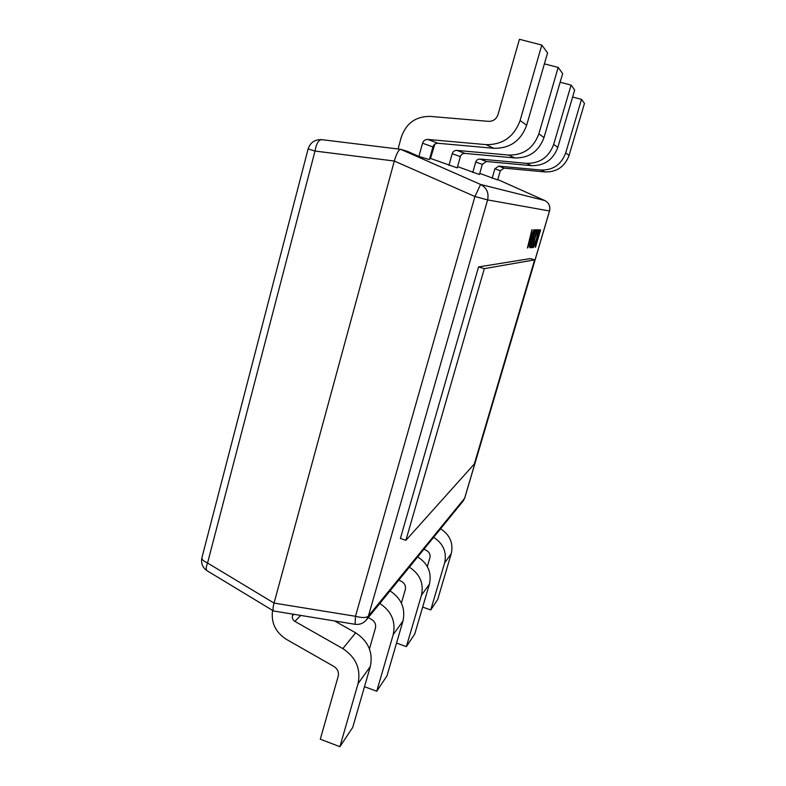<?xml version="1.0" encoding="UTF-8"?>
<svg xmlns="http://www.w3.org/2000/svg" width="786" height="786" viewBox="0 0 786 786"><rect width="100%" height="100%" fill="white"/><g stroke="black" fill="none" stroke-linecap="round" stroke-linejoin="round"><path stroke-width="1.18" d="M539.029 231.841L539.599 229.925L540.64 229.954L535.256 247.276L539.805 231.85L539.029 231.841L539.805 231.85M535.728 231.782L536.307 229.817L537.457 229.856L532.25 247.541L531.11 247.639L531.69 245.684L532.525 245.625L534.234 239.799L533.468 239.828L534.038 237.873L534.814 237.853L536.592 231.791L535.728 231.782M527.435 247.963L531.916 229.679L530.972 234.837L531.916 234.837L533.959 229.738L527.435 247.963M535.295 229.787L535.885 229.807L530.619 247.688L529.911 247.728C529.381 247.276 529.872 244.377 531.385 239.032C533.183 233.147 534.48 230.062 535.295 229.787M537.025 232.725L538.538 229.679C538.98 230.259 538.449 233.137 536.946 238.315C535.237 243.994 533.959 247.109 533.124 247.669L533.507 244.662L533.684 245.743L536.622 238.472L537.919 231.605L537.025 232.725M478.546 266.945L400.398 538.439L405.89 540.326L474.331 463.995L534.627 259.852L530.304 258.594L478.546 266.945L484.323 268.655L405.89 540.326M355.066 624.29C359.615 624.86 363.407 623.386 366.453 619.859L368.418 616.057L464.605 498.304L549.493 210.982L487.615 199.909L368.418 616.057C366.256 617.934 361.943 618.012 355.488 616.283L474.921 196.51L394.317 161.032L315.009 151.04L207.563 563.012C203.545 561.204 201.658 559.426 201.923 557.687C200.803 563.248 202.542 567.62 207.14 570.783C205.804 569.752 205.952 567.158 207.563 563.012L274.049 603.078L355.488 616.283L355.066 624.29L273.587 610.997C272.732 610.054 272.889 607.411 274.049 603.078L394.317 161.032C396.478 153.732 398.561 149.821 400.555 149.291L407.551 151.403L418.899 156.453L429.411 159.587L432.919 146.903C433.793 144.457 435.483 143.249 437.999 143.278L493.893 148.289C509.957 148.534 520.882 140.841 526.669 125.21L547.557 52.908L541.809 45.048L519.428 39.3L498.01 114.569C496.349 119.128 493.176 121.388 488.489 121.349L430.158 116.397C415.755 116.308 406.116 123.274 401.233 137.314L398.06 148.986M479.765 173.392L497.656 179.945L500.299 170.749L504.052 168.125L545.081 171.938C556.832 172.163 564.839 166.642 569.093 155.382L584.47 103.408L581.512 99.37L572.621 97.022M457.55 166.622L479.45 174.512L482.329 164.382L486.436 161.503L531.454 165.649C544.364 165.885 553.157 159.784 557.824 147.365L574.684 90.017L571.078 85.094L560.143 82.225M429.804 158.183L457.206 167.88L460.37 156.62C461.146 154.439 462.659 153.368 464.909 153.408L514.781 157.937C529.096 158.183 538.842 151.384 544.01 137.54L562.668 73.579L558.178 67.439L544.393 63.853M472.769 172.517L475.736 162.054C476.463 160.03 477.878 159.037 479.971 159.067L526.453 163.331C539.785 163.567 548.864 157.269 553.678 144.418L571.078 85.094M492.154 178.304L494.866 168.823L498.727 166.121L540.965 170.041C553.069 170.267 561.312 164.569 565.694 152.956L581.512 99.37M448.924 165.404L452.196 153.722C453.001 151.472 454.573 150.362 456.892 150.391L508.571 155.068C523.407 155.314 533.498 148.249 538.852 133.875L558.178 67.439M430.492 158.389L434.874 144.123M418.899 156.453L422.534 143.229C423.438 140.674 425.197 139.417 427.81 139.446L485.974 144.624C502.706 144.879 514.073 136.843 520.096 120.533L541.809 45.048M398.895 580.009L401.921 581.679C404.888 583.605 406.028 586.218 405.33 589.539L401.391 603.088M417.7 556.901C427.957 563.572 431.868 572.64 429.421 584.116L414.743 634.037L406.372 646.632L396.537 643.076M409.359 567.148C419.93 574.045 423.959 583.409 421.453 595.228L406.372 646.632M424.018 549.129L426.788 550.642C429.5 552.381 430.541 554.769 429.893 557.805L427.329 566.559M440.563 528.811C449.946 534.863 453.512 543.155 451.252 553.668L437.704 599.472L430.738 609.956L422.662 607.097M433.626 537.329C443.284 543.568 446.949 552.096 444.63 562.904L430.738 609.956M368.29 617.6L371.631 619.476C374.912 621.618 376.17 624.526 375.413 628.191L369.449 648.892M390.023 590.905C401.322 598.333 405.635 608.364 402.982 620.989L386.987 675.832L376.74 691.248L364.488 686.699M379.795 603.461C391.477 611.174 395.947 621.559 393.216 634.607L376.74 691.248M272.555 610.378C270.944 622.62 275.493 632.239 286.212 639.244L333.952 666.489C337.616 668.935 339.031 672.187 338.196 676.274L320.295 739.194L339.906 746.7L352.737 727.384L370.304 666.548L358.052 683.643L339.906 746.7M292.893 614.18L292.441 615.811C291.989 618.15 292.795 620.007 294.858 621.382L342.834 648.597C355.979 657.322 361.059 669.004 358.052 683.643M334.61 620.96L355.665 632.838C368.339 641.199 373.222 652.439 370.304 666.548M532.151 229.689L530.972 234.837M533.861 229.738L527.75 247.934M531.248 236.832L530.393 236.822L528.251 245.733L531.248 236.832L530.481 236.851L528.261 245.733M535.787 229.797L530.619 247.688M530.53 247.659L529.99 247.737M531.611 238.954L530.904 245.753L534.618 231.732C533.989 231.949 532.987 234.356 531.611 238.954L530.471 245.743M534.618 231.732L534.706 231.762C534.077 231.968 533.085 234.375 531.709 238.973M537.359 229.846L532.25 247.541M532.161 247.511L531.12 247.61M533.478 239.799L534.234 239.799M535.738 231.752L536.592 231.791M538.498 229.669C538.862 230.436 538.312 233.304 536.858 238.296L536.946 238.315M536.858 238.296C535.148 243.965 533.871 247.089 533.036 247.649L533.124 247.669M533.399 245.045L533.596 245.723M537.85 231.585L537.152 232.292M540.552 229.954L535.541 247.246M534.627 259.852L484.323 268.655M400.673 149.311L480.6 184.464C486.701 187.785 489.039 192.934 487.615 199.909L474.921 196.51L480.6 184.464L544.806 200.538M201.923 557.687L308.112 148.937L315.009 151.04C316.277 143.73 318.497 139.937 321.671 139.653L321.887 139.692M544.727 200.509L497.764 179.562L544.767 200.518C548.903 202.768 550.495 206.266 549.493 210.982L549.542 210.992C550.544 206.286 548.952 202.798 544.767 200.518M557.824 147.365L553.678 144.418M531.454 165.649L526.453 163.331M486.436 161.503L479.971 159.067M482.329 164.382L475.736 162.054M569.093 155.382L565.694 152.956M545.081 171.938L540.965 170.041M504.052 168.125L498.727 166.121M500.299 170.749L494.866 168.823M544.01 137.54L538.852 133.875M514.781 157.937L508.571 155.068M464.909 153.408L456.892 150.391M460.37 156.62L452.196 153.722M526.669 125.21L520.096 120.533M493.893 148.289L485.974 144.624M437.999 143.278L427.81 139.446M432.919 146.903L422.534 143.229M429.421 584.116L421.453 595.228M451.252 553.668L444.63 562.904M402.982 620.989L393.216 634.607M355.665 632.838L342.834 648.597M300.763 615.458L294.858 621.382M293.935 614.347L292.441 615.811M464.713 498.098L463.2 500.996L464.713 498.098L549.542 210.992M366.453 619.859L463.2 500.996M207.14 570.783L273.587 610.997M308.112 148.937C310.342 142.453 314.862 139.358 321.671 139.653L400.555 149.291"/></g></svg>
